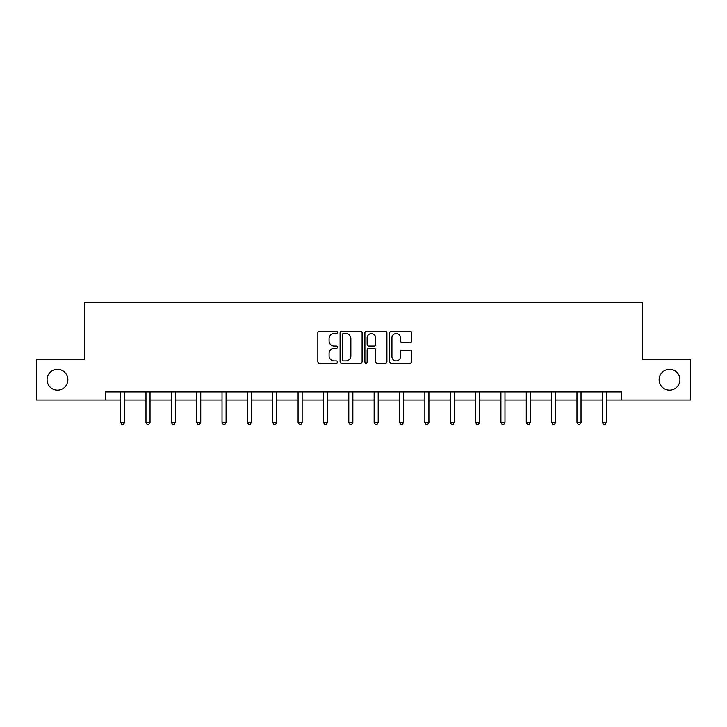 <?xml version="1.0" encoding="UTF-8"?>
<svg xmlns="http://www.w3.org/2000/svg" width="727" height="727" viewBox="0 0 727 727"><rect width="100%" height="100%" fill="white"/><g stroke="black" fill="none" stroke-linecap="round" stroke-linejoin="round"><path stroke-width="1.09" d="M337.501 332.393A1.118 1.118 0 0 0 336.383 331.276L319.435 331.276A1.599 1.599 0 0 0 317.835 332.875L317.835 361.592A1.599 1.599 0 0 0 319.435 363.182L336.383 363.182A1.118 1.118 0 0 0 337.501 362.064A1.118 1.118 0 0 0 336.383 360.946L334.184 360.946A5.107 5.107 0 0 1 329.086 355.848L329.086 353.449A5.107 5.107 0 0 1 334.184 348.351L336.383 348.351A1.118 1.118 0 0 0 337.501 347.233A1.118 1.118 0 0 0 336.383 346.116L334.184 346.116A5.107 5.107 0 0 1 329.086 341.008L329.086 338.618A5.107 5.107 0 0 1 334.184 333.511L336.383 333.511A1.118 1.118 0 0 0 337.501 332.393M659.125 379.739A10.405 10.405 0 0 0 669.522 390.135A10.405 10.405 0 0 0 679.927 379.739A10.405 10.405 0 0 0 669.522 369.334A10.405 10.405 0 0 0 659.125 379.739M47.073 379.739A10.405 10.405 0 0 0 57.478 390.135A10.405 10.405 0 0 0 67.875 379.739A10.405 10.405 0 0 0 57.478 369.334A10.405 10.405 0 0 0 47.073 379.739M410.119 342.526A1.599 1.599 0 0 0 411.718 340.927L411.718 332.875A1.599 1.599 0 0 0 410.119 331.276L391.299 331.276A1.599 1.599 0 0 0 389.699 332.875L389.699 361.592A1.599 1.599 0 0 0 391.299 363.182L410.119 363.182A1.599 1.599 0 0 0 411.718 361.592L411.718 351.859A1.599 1.599 0 0 0 410.119 350.26L402.067 350.26A1.599 1.599 0 0 0 400.468 351.859L400.468 356.684A4.271 4.271 0 0 1 396.206 360.946A4.271 4.271 0 0 1 391.935 356.684L391.935 337.782A4.271 4.271 0 0 1 396.206 333.511A4.271 4.271 0 0 1 400.468 337.782L400.468 340.927A1.599 1.599 0 0 0 402.067 342.526L410.119 342.526M105.424 400.05L36.35 400.05L36.35 359.42L84.777 359.42L84.777 302.541L642.223 302.541L642.223 359.42L690.65 359.42L690.65 400.05L621.576 400.05L621.576 391.926L105.424 391.926L105.424 400.05L120.618 400.05M362.101 332.875A1.599 1.599 0 0 0 360.51 331.276L341.681 331.276A1.599 1.599 0 0 0 340.091 332.875L340.091 361.592A1.599 1.599 0 0 0 341.681 363.182L360.51 363.182A1.599 1.599 0 0 0 362.101 361.592L362.101 332.875M366.49 331.276L385.319 331.276A1.599 1.599 0 0 1 386.909 332.875L386.909 361.592A1.599 1.599 0 0 1 385.319 363.182L377.258 363.182A1.599 1.599 0 0 1 375.668 361.592L375.668 349.941A1.599 1.599 0 0 0 374.069 348.351L368.725 348.351A1.599 1.599 0 0 0 367.126 349.941L367.126 362.064A1.118 1.118 0 0 1 366.008 363.182A1.118 1.118 0 0 1 364.899 362.064L364.899 332.875A1.599 1.599 0 0 1 366.49 331.276M124.68 400.05L145.973 400.05M150.035 400.05L171.318 400.05M175.389 400.05L196.672 400.05M200.734 400.05L222.026 400.05M226.088 400.05L247.38 400.05M251.442 400.05L272.734 400.05M276.796 400.05L298.088 400.05M302.15 400.05L323.442 400.05M327.504 400.05L348.796 400.05M352.859 400.05L374.141 400.05M378.204 400.05L399.496 400.05M403.558 400.05L424.85 400.05M428.912 400.05L450.204 400.05M454.266 400.05L475.558 400.05M479.62 400.05L500.912 400.05M504.974 400.05L526.266 400.05M530.328 400.05L551.611 400.05M555.682 400.05L576.965 400.05M581.027 400.05L602.319 400.05M606.382 400.05L621.576 400.05M343.444 333.511A1.118 1.118 0 0 0 342.326 334.629L342.326 359.838A1.118 1.118 0 0 0 343.444 360.946L345.752 360.946A5.107 5.107 0 0 0 350.859 355.848L350.859 338.618A5.107 5.107 0 0 0 345.752 333.511L343.444 333.511M375.668 337.864A4.271 4.271 0 0 0 371.397 333.593A4.271 4.271 0 0 0 367.126 337.864L367.126 344.516A1.599 1.599 0 0 0 368.725 346.116L374.069 346.116A1.599 1.599 0 0 0 375.668 344.516L375.668 337.864M124.89 391.926L124.799 392.162A1.627 1.627 0 0 0 124.68 392.771L124.68 422.351L120.618 422.351L120.618 392.771A1.627 1.627 0 0 0 120.5 392.162L120.4 391.926M124.68 422.351L123.463 424.459L121.836 424.459L120.618 422.351M150.244 391.926L150.153 392.162A1.627 1.627 0 0 0 150.035 392.771L150.035 422.351L145.973 422.351L145.973 392.771A1.627 1.627 0 0 0 145.854 392.162L145.754 391.926M150.035 422.351L148.817 424.459L147.19 424.459L145.973 422.351M175.598 391.926L175.498 392.162A1.627 1.627 0 0 0 175.389 392.771L175.389 422.351L171.318 422.351L171.318 392.771A1.627 1.627 0 0 0 171.208 392.162L171.109 391.926M175.389 422.351L174.162 424.459L172.544 424.459L171.318 422.351M200.952 391.926L200.852 392.162A1.627 1.627 0 0 0 200.734 392.771L200.734 422.351L196.672 422.351L196.672 392.771A1.627 1.627 0 0 0 196.554 392.162L196.463 391.926M200.734 422.351L199.516 424.459L197.889 424.459L196.672 422.351M226.306 391.926L226.206 392.162A1.627 1.627 0 0 0 226.088 392.771L226.088 422.351L222.026 422.351L222.026 392.771A1.627 1.627 0 0 0 221.908 392.162L221.817 391.926M226.088 422.351L224.87 424.459L223.244 424.459L222.026 422.351M251.66 391.926L251.56 392.162A1.627 1.627 0 0 0 251.442 392.771L251.442 422.351L247.38 422.351L247.38 392.771A1.627 1.627 0 0 0 247.262 392.162L247.171 391.926M251.442 422.351L250.224 424.459L248.598 424.459L247.38 422.351M277.014 391.926L276.914 392.162A1.627 1.627 0 0 0 276.796 392.771L276.796 422.351L272.734 422.351L272.734 392.771A1.627 1.627 0 0 0 272.616 392.162L272.516 391.926M276.796 422.351L275.578 424.459L273.952 424.459L272.734 422.351M302.359 391.926L302.268 392.162A1.627 1.627 0 0 0 302.15 392.771L302.15 422.351L298.088 422.351L298.088 392.771A1.627 1.627 0 0 0 297.97 392.162L297.87 391.926M302.15 422.351L300.933 424.459L299.306 424.459L298.088 422.351M327.713 391.926L327.623 392.162A1.627 1.627 0 0 0 327.504 392.771L327.504 422.351L323.442 422.351L323.442 392.771A1.627 1.627 0 0 0 323.324 392.162L323.224 391.926M327.504 422.351L326.287 424.459L324.66 424.459L323.442 422.351M353.068 391.926L352.977 392.162A1.627 1.627 0 0 0 352.859 392.771L352.859 422.351L348.796 422.351L348.796 392.771A1.627 1.627 0 0 0 348.678 392.162L348.578 391.926M352.859 422.351L351.632 424.459L350.014 424.459L348.796 422.351M378.422 391.926L378.322 392.162A1.627 1.627 0 0 0 378.204 392.771L378.204 422.351L374.141 422.351L374.141 392.771A1.627 1.627 0 0 0 374.023 392.162L373.932 391.926M378.204 422.351L376.986 424.459L375.368 424.459L374.141 422.351M403.776 391.926L403.676 392.162A1.627 1.627 0 0 0 403.558 392.771L403.558 422.351L399.496 422.351L399.496 392.771A1.627 1.627 0 0 0 399.377 392.162L399.287 391.926M403.558 422.351L402.34 424.459L400.713 424.459L399.496 422.351M429.13 391.926L429.03 392.162A1.627 1.627 0 0 0 428.912 392.771L428.912 422.351L424.85 422.351L424.85 392.771A1.627 1.627 0 0 0 424.732 392.162L424.641 391.926M428.912 422.351L427.694 424.459L426.067 424.459L424.85 422.351M454.484 391.926L454.384 392.162A1.627 1.627 0 0 0 454.266 392.771L454.266 422.351L450.204 422.351L450.204 392.771A1.627 1.627 0 0 0 450.086 392.162L449.986 391.926M454.266 422.351L453.048 424.459L451.422 424.459L450.204 422.351M479.829 391.926L479.738 392.162A1.627 1.627 0 0 0 479.62 392.771L479.62 422.351L475.558 422.351L475.558 392.771A1.627 1.627 0 0 0 475.44 392.162L475.34 391.926M479.62 422.351L478.402 424.459L476.776 424.459L475.558 422.351M505.183 391.926L505.092 392.162A1.627 1.627 0 0 0 504.974 392.771L504.974 422.351L500.912 422.351L500.912 392.771A1.627 1.627 0 0 0 500.794 392.162L500.694 391.926M504.974 422.351L503.756 424.459L502.13 424.459L500.912 422.351M530.537 391.926L530.446 392.162A1.627 1.627 0 0 0 530.328 392.771L530.328 422.351L526.266 422.351L526.266 392.771A1.627 1.627 0 0 0 526.148 392.162L526.048 391.926M530.328 422.351L529.111 424.459L527.484 424.459L526.266 422.351M555.891 391.926L555.792 392.162A1.627 1.627 0 0 0 555.682 392.771L555.682 422.351L551.611 422.351L551.611 392.771A1.627 1.627 0 0 0 551.502 392.162L551.402 391.926M555.682 422.351L554.456 424.459L552.838 424.459L551.611 422.351M581.246 391.926L581.146 392.162A1.627 1.627 0 0 0 581.027 392.771L581.027 422.351L576.965 422.351L576.965 392.771A1.627 1.627 0 0 0 576.847 392.162L576.756 391.926M581.027 422.351L579.81 424.459L578.183 424.459L576.965 422.351M606.6 391.926L606.5 392.162A1.627 1.627 0 0 0 606.382 392.771L606.382 422.351L602.319 422.351L602.319 392.771A1.627 1.627 0 0 0 602.201 392.162L602.11 391.926M606.382 422.351L605.164 424.459L603.537 424.459L602.319 422.351"/></g></svg>
